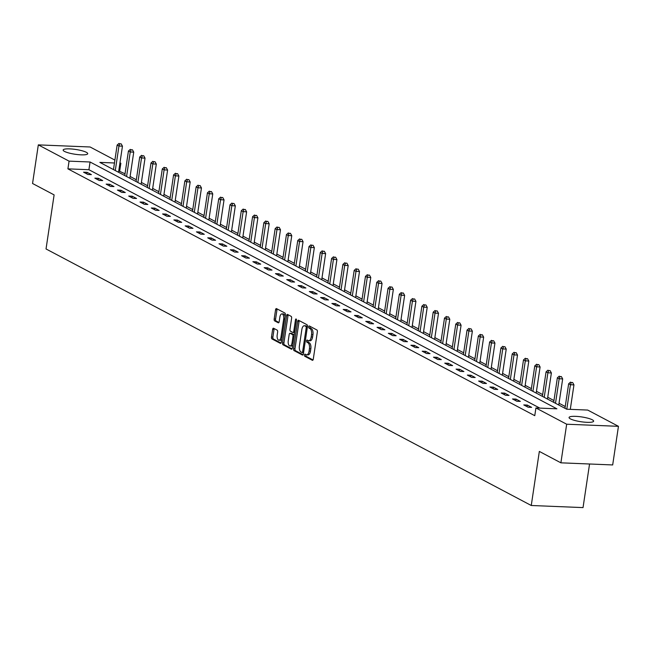 <?xml version="1.0" encoding="UTF-8"?>
<svg xmlns="http://www.w3.org/2000/svg" width="651" height="651" viewBox="0 0 651 651"><rect width="100%" height="100%" fill="white"/><g stroke="black" fill="none" stroke-linecap="round" stroke-linejoin="round"><path stroke-width="0.98" d="M304.465 354.966A1.09 0.521 -87.7 0 0 304.798 356.292L312.342 360.28A1.562 0.741 -87.7 0 0 312.513 360.329A1.562 0.741 -87.7 0 0 313.286 359.14L317.363 331.847A1.562 0.741 -87.7 0 0 316.874 329.959L309.331 325.972A1.09 0.521 -87.7 0 0 309.217 325.939A1.09 0.521 -87.7 0 0 308.672 326.769A1.09 0.521 -87.7 0 0 309.013 328.096L309.99 328.609A5.005 2.376 -87.7 0 1 311.536 334.663L311.202 336.933A5.005 2.376 -87.7 0 1 308.72 340.733A5.005 2.376 -87.7 0 1 308.2 340.587L307.223 340.074A1.09 0.521 -87.7 0 0 307.109 340.042A1.09 0.521 -87.7 0 0 306.572 340.872A1.09 0.521 -87.7 0 0 306.906 342.19L307.882 342.711A5.005 2.376 -87.7 0 1 309.428 348.765L309.095 351.035A5.005 2.376 -87.7 0 1 306.613 354.836A5.005 2.376 -87.7 0 1 306.092 354.689L305.116 354.168A1.09 0.521 -87.7 0 0 305.002 354.136A1.09 0.521 -87.7 0 0 304.465 354.966M305.97 354.624A1.09 0.521 -87.7 0 0 305.864 355.023A1.09 0.521 -87.7 0 0 306.198 356.349L313.017 359.954M310.185 326.42A1.09 0.521 -87.7 0 0 310.071 326.826A1.09 0.521 -87.7 0 0 310.413 328.153L311.39 328.665L309.99 328.609M308.078 340.522A1.09 0.521 -87.7 0 0 307.972 340.929A1.09 0.521 -87.7 0 0 308.305 342.247L309.282 342.768L307.882 342.711M86.347 152.31A12.418 2.417 -171.5 0 1 87.714 153.701A12.418 2.417 -171.5 0 1 78.161 154.637A12.418 2.417 -171.5 0 1 64.514 151.423A12.418 2.417 -171.5 0 1 63.147 150.031A12.418 2.417 -171.5 0 1 72.7 149.087A12.418 2.417 -171.5 0 1 86.347 152.31M592.264 419.781A12.418 2.417 -171.5 0 1 593.631 421.173A12.418 2.417 -171.5 0 1 584.077 422.117A12.418 2.417 -171.5 0 1 570.431 418.894A12.418 2.417 -171.5 0 1 569.064 417.503A12.418 2.417 -171.5 0 1 578.617 416.559A12.418 2.417 -171.5 0 1 592.264 419.781M273.566 328.25A1.562 0.741 -87.7 0 0 273.404 328.202A1.562 0.741 -87.7 0 0 272.631 329.39L271.483 337.047A1.562 0.741 -87.7 0 0 271.972 338.935L280.353 343.37A1.562 0.741 -87.7 0 0 280.516 343.411A1.562 0.741 -87.7 0 0 281.289 342.223L285.366 314.938A1.562 0.741 -87.7 0 0 284.886 313.041L276.504 308.615A1.562 0.741 -87.7 0 0 276.341 308.566A1.562 0.741 -87.7 0 0 275.568 309.754L274.185 318.998A1.562 0.741 -87.7 0 0 274.665 320.894L278.254 322.79A1.562 0.741 -87.7 0 0 278.416 322.839A1.562 0.741 -87.7 0 0 279.189 321.651L279.873 317.061A4.183 1.986 -87.7 0 1 281.948 313.888A4.183 1.986 -87.7 0 1 283.673 319.071L280.988 337.039A4.183 1.986 -87.7 0 1 278.921 340.213A4.183 1.986 -87.7 0 1 277.188 335.029L277.635 332.034A1.562 0.741 -87.7 0 0 277.155 330.147L273.566 328.25M114.462 162.986L99.863 162.392L566.704 409.21L587.698 410.065L618.45 426.324L612.681 464.944L560.893 462.828L539.337 451.428L531.257 505.493L46.034 248.959L54.114 194.893L32.55 183.492L38.319 144.88L90.107 146.988L114.901 160.097M560.893 462.828L566.671 424.216L535.919 407.957L556.906 408.812L90.066 161.993L69.071 161.139L38.319 144.88M539.834 408.112L88.91 169.716L67.916 168.861L534.764 415.68L535.919 407.957M67.916 168.861L69.071 161.139M293.577 348.724A1.562 0.741 -87.7 0 0 294.057 350.612L302.438 355.047A1.562 0.741 -87.7 0 0 302.601 355.088A1.562 0.741 -87.7 0 0 303.374 353.908L307.451 326.615A1.562 0.741 -87.7 0 0 306.971 324.719L298.589 320.292A1.562 0.741 -87.7 0 0 298.427 320.243A1.562 0.741 -87.7 0 0 297.653 321.431L293.577 348.724L294.976 348.781A1.562 0.741 -87.7 0 0 295.456 350.669L303.114 354.714M291.396 349.205L283.014 344.778A1.562 0.741 -87.7 0 1 282.526 342.882L286.611 315.589A1.562 0.741 -87.7 0 1 287.384 314.409A1.562 0.741 -87.7 0 1 287.547 314.449L291.135 316.345A1.562 0.741 -87.7 0 1 291.615 318.241L289.964 329.308A1.562 0.741 -87.7 0 0 290.444 331.196L292.828 332.458A1.562 0.741 -87.7 0 0 292.991 332.506A1.562 0.741 -87.7 0 0 293.764 331.318L295.481 319.796A1.09 0.521 -87.7 0 1 296.026 318.966A1.09 0.521 -87.7 0 1 296.474 320.316L292.332 348.065A1.562 0.741 -87.7 0 1 291.558 349.253A1.562 0.741 -87.7 0 1 291.396 349.205L291.721 349.221M531.257 505.493L583.036 507.601L589.554 464M531.623 407.363L527.277 405.068L523.778 404.922L528.124 407.217L531.623 407.363M520.336 401.39L515.991 399.096L512.492 398.957L516.837 401.252L520.336 401.39M509.041 395.426L504.704 393.131L501.205 392.984L505.542 395.279L509.041 395.426M497.755 389.461L493.417 387.166L489.918 387.019L494.255 389.314L497.755 389.461M486.468 383.488L482.131 381.193L478.631 381.055L482.969 383.349L486.468 383.488M475.181 377.523L470.844 375.228L467.345 375.082L471.682 377.377L475.181 377.523M463.894 371.55L459.557 369.255L456.058 369.117L460.395 371.412L463.894 371.55M452.608 365.585L448.262 363.291L444.763 363.152L449.109 365.447L452.608 365.585M441.321 359.621L436.976 357.326L433.476 357.179L437.822 359.474L441.321 359.621M430.034 353.648L425.689 351.353L422.19 351.214L426.535 353.509L430.034 353.648M418.748 347.683L414.402 345.388L410.903 345.242L415.248 347.544L418.748 347.683M407.453 341.718L403.115 339.423L399.616 339.277L403.962 341.572L407.453 341.718M396.166 335.745L391.829 333.45L388.33 333.312L392.667 335.607L396.166 335.745M384.879 329.78L380.542 327.486L377.043 327.339L381.38 329.634L384.879 329.78M373.593 323.816L369.255 321.521L365.756 321.374L370.094 323.669L373.593 323.816M362.306 317.843L357.969 315.548L354.469 315.409L358.807 317.704L362.306 317.843M351.019 311.878L346.674 309.583L343.175 309.437L347.52 311.731L351.019 311.878M339.732 305.913L335.387 303.61L331.888 303.472L336.233 305.767L339.732 305.913M328.446 299.94L324.1 297.645L320.601 297.507L324.947 299.802L328.446 299.94M317.159 293.975L312.814 291.681L309.315 291.534L313.66 293.829L317.159 293.975M305.872 288.002L301.527 285.708L298.028 285.569L302.373 287.864L305.872 288.002M294.577 282.038L290.24 279.743L286.741 279.605L291.078 281.899L294.577 282.038M283.291 276.073L278.954 273.778L275.454 273.632L279.792 275.926L283.291 276.073M272.004 270.1L267.667 267.805L264.168 267.667L268.505 269.962L272.004 270.1M260.717 264.135L256.38 261.84L252.881 261.694L257.218 263.989L260.717 264.135M249.431 258.17L245.085 255.876L241.594 255.729L245.932 258.024L249.431 258.17M238.144 252.197L233.799 249.903L230.299 249.764L234.645 252.059L238.144 252.197M226.857 246.233L222.512 243.938L219.013 243.791L223.358 246.086L226.857 246.233M215.571 240.268L211.225 237.965L207.726 237.827L212.071 240.121L215.571 240.268M204.284 234.295L199.938 232L196.439 231.862L200.785 234.157L204.284 234.295M192.989 228.33L188.652 226.035L185.153 225.889L189.49 228.184L192.989 228.33M181.702 222.357L177.365 220.062L173.866 219.924L178.203 222.219L181.702 222.357M170.416 216.392L166.078 214.098L162.579 213.959L166.916 216.254L170.416 216.392M159.129 210.428L154.792 208.133L151.292 207.986L155.63 210.281L159.129 210.428M147.842 204.455L143.505 202.16L140.006 202.022L144.343 204.316L147.842 204.455M136.555 198.49L132.21 196.195L128.711 196.049L133.056 198.352L136.555 198.49M125.269 192.525L120.923 190.23L117.424 190.084L121.77 192.379L125.269 192.525M113.982 186.552L109.637 184.257L106.137 184.119L110.483 186.414L113.982 186.552M102.695 180.587L98.35 178.293L94.851 178.146L99.196 180.441L102.695 180.587M91.4 174.623L87.063 172.328L83.564 172.181L87.909 174.476L91.4 174.623M565.247 406.525L559.03 403.246M553.96 400.56L547.743 397.273M542.674 394.596L536.457 391.308M531.387 388.623L525.17 385.343M520.1 382.658L513.883 379.37M508.805 376.693L502.596 373.405M497.519 370.72L491.302 367.433M486.232 364.755L480.015 361.468M474.945 358.791L468.728 355.503M463.658 352.818L457.441 349.53M452.372 346.853L446.155 343.565M441.085 340.888L434.868 337.6M429.798 334.915L423.581 331.628M418.512 328.95L412.295 325.663M407.217 322.977L401.008 319.698M395.93 317.013L389.713 313.725M384.643 311.048L378.426 307.76M373.357 305.075L367.14 301.787M362.07 299.11L355.853 295.823M350.783 293.145L344.566 289.858M339.496 287.172L333.279 283.885M328.21 281.208L321.993 277.92M316.923 275.243L310.706 271.955M305.636 269.27L299.419 265.982M294.342 263.305L288.124 260.018M283.055 257.332L276.838 254.053M271.768 251.367L265.551 248.08M260.481 245.403L254.264 242.115M249.195 239.43L242.978 236.15M237.908 233.465L231.691 230.177M226.621 227.5L220.404 224.213M215.335 221.527L209.117 218.24M204.048 215.562L197.831 212.275M192.753 209.598L186.544 206.31M181.466 203.625L175.249 200.337M170.18 197.66L163.962 194.372M158.893 191.695L152.676 188.408M147.606 185.722L141.389 182.435M136.319 179.757L130.102 176.47M125.033 173.784L118.751 170.928M618.45 426.324L566.671 424.216M119.971 162.774L120.858 163.246L119.906 163.206M119.703 170.969L120.858 163.246M88.91 169.716L90.066 161.993M527.277 405.068L527.041 406.647M515.991 399.096L515.755 400.682M504.704 393.131L504.468 394.709M493.417 387.166L493.181 388.745M482.131 381.193L481.895 382.78M470.844 375.228L470.608 376.807M459.557 369.255L459.313 370.842M448.262 363.291L448.026 364.877M436.976 357.326L436.74 358.904M425.689 351.353L425.453 352.94M414.402 345.388L414.166 346.967M403.115 339.423L402.879 341.002M391.829 333.45L391.593 335.037M380.542 327.486L380.306 329.064M369.255 321.521L369.019 323.099M357.969 315.548L357.733 317.135M346.674 309.583L346.438 311.162M335.387 303.61L335.151 305.197M324.1 297.645L323.864 299.232M312.814 291.681L312.578 293.259M301.527 285.708L301.291 287.294M290.24 279.743L290.004 281.322M278.954 273.778L278.718 275.357M267.667 267.805L267.431 269.392M256.38 261.84L256.144 263.419M245.085 255.876L244.849 257.454M233.799 249.903L233.563 251.489M222.512 243.938L222.276 245.517M211.225 237.965L210.989 239.552M199.938 232L199.702 233.587M188.652 226.035L188.416 227.614M177.365 220.062L177.129 221.649M166.078 214.098L165.842 215.684M154.792 208.133L154.556 209.712M143.505 202.16L143.261 203.747M132.21 196.195L131.974 197.774M120.923 190.23L120.687 191.809M109.637 184.257L109.401 185.844M98.35 178.293L98.114 179.871M87.063 172.328L86.827 173.907M307.492 354.746A5.005 2.376 -87.7 0 0 308.013 354.893A5.005 2.376 -87.7 0 0 310.494 351.092L309.095 351.035M309.282 342.768A5.005 2.376 -87.7 0 1 310.828 348.822L310.494 351.092M309.599 340.644A5.005 2.376 -87.7 0 0 310.12 340.79A5.005 2.376 -87.7 0 0 312.594 336.99L311.202 336.933M311.39 328.665A5.005 2.376 -87.7 0 1 312.936 334.72L312.594 336.99M299.314 320.674A1.562 0.741 -87.7 0 0 299.053 321.488L294.976 348.781M301.974 352.508A1.09 0.521 -87.7 0 0 302.088 352.541A1.09 0.521 -87.7 0 0 302.634 351.711L306.206 327.754A1.09 0.521 -87.7 0 0 305.872 326.428L304.839 325.882A5.005 2.376 -87.7 0 0 304.318 325.744A5.005 2.376 -87.7 0 0 301.844 329.536L299.395 345.909A5.005 2.376 -87.7 0 0 300.941 351.963L301.974 352.508M302.202 352.516L303.374 352.565A1.09 0.521 -87.7 0 0 303.488 352.598A1.09 0.521 -87.7 0 0 303.569 352.59M307.443 326.664A1.09 0.521 -87.7 0 0 307.272 326.485L305.872 326.428M304.318 325.744L305.718 325.801A5.005 2.376 -87.7 0 1 306.239 325.939L307.272 326.485M292.063 348.879L284.414 344.835L283.014 344.778M288.271 314.84A1.562 0.741 -87.7 0 0 288.011 315.645L283.926 342.939A1.562 0.741 -87.7 0 0 284.414 344.835M293.153 332.474L294.228 332.515A1.562 0.741 -87.7 0 0 294.39 332.563A1.562 0.741 -87.7 0 0 294.659 332.466M288.247 340.79A4.183 1.986 -87.7 0 0 289.972 345.974A4.183 1.986 -87.7 0 0 292.047 342.8L292.991 336.469A1.562 0.741 -87.7 0 0 292.511 334.581L290.126 333.32A1.562 0.741 -87.7 0 0 289.964 333.279A1.562 0.741 -87.7 0 0 289.19 334.459L288.247 340.79M289.972 345.974L291.371 346.031A4.183 1.986 -87.7 0 0 292.804 344.916M294.268 335.11A1.562 0.741 -87.7 0 0 293.91 334.638L292.511 334.581M291.2 333.369A1.562 0.741 -87.7 0 1 291.363 333.336A1.562 0.741 -87.7 0 1 291.526 333.377L293.91 334.638M278.921 340.213L280.321 340.27A4.183 1.986 -87.7 0 0 281.745 339.155M285.097 316.744A4.183 1.986 -87.7 0 0 283.348 313.945L281.948 313.888M277.228 308.997A1.562 0.741 -87.7 0 0 276.968 309.811L275.585 319.055A1.562 0.741 -87.7 0 0 276.065 320.951L278.921 322.465M274.291 328.633A1.562 0.741 -87.7 0 0 274.03 329.447L272.883 337.104A1.562 0.741 -87.7 0 0 273.371 338.992L281.02 343.036M570.292 409.357L573.954 384.879L570.455 384.741L568.648 383.781L564.978 408.299M566.801 409.21L570.455 384.741L571.261 382.487L572.66 382.544L571.261 382.487M568.648 383.781L570.536 382.104M572.66 382.544L573.954 384.879M558.77 405.012L562.667 378.915L559.168 378.776L557.362 377.816L553.692 402.334M555.506 403.286L559.168 378.776L559.974 376.522L561.374 376.579L559.974 376.522M557.362 377.816L559.25 376.14M561.374 376.579L562.667 378.915M547.475 399.047L551.381 372.95L547.882 372.803L546.067 371.851L542.405 396.361M544.22 397.322L547.882 372.803L548.687 370.549L550.087 370.606L548.687 370.549M546.067 371.851L547.963 370.167M550.087 370.606L551.381 372.95M536.188 393.074L540.094 366.977L536.595 366.839L534.78 365.878L531.118 390.397M532.925 391.349L536.595 366.839L537.4 364.584L538.8 364.641L537.4 364.584M534.78 365.878L536.676 364.202M538.8 364.641L540.094 366.977M524.901 387.109L528.807 361.012L525.308 360.866L523.494 359.913L519.832 384.432M521.638 385.384L525.308 360.866L526.114 358.62L527.513 358.677L526.114 358.62M523.494 359.913L525.39 358.237M527.513 358.677L528.807 361.012M513.615 381.144L517.512 355.047L514.013 354.901L512.207 353.949L508.545 378.459M510.351 379.419L514.013 354.901L514.827 352.647L516.227 352.704L514.827 352.647M512.207 353.949L514.103 352.264M516.227 352.704L517.512 355.047M502.328 375.171L506.226 349.074L502.727 348.936L500.92 347.976L497.258 372.494M499.065 373.446L502.727 348.936L503.54 346.682L504.94 346.739L503.54 346.682M500.92 347.976L502.816 346.299M504.94 346.739L506.226 349.074M491.041 369.207L494.939 343.11L491.44 342.963L489.633 342.011L485.972 366.529M487.778 367.481L491.44 342.963L492.246 340.717L493.645 340.774L492.246 340.717M489.633 342.011L491.529 340.335M493.645 340.774L494.939 343.11M479.754 363.242L483.652 337.145L480.153 336.998L478.347 336.046L474.685 360.556M476.491 361.517L480.153 336.998L480.959 334.744L482.358 334.801L480.959 334.744M478.347 336.046L480.235 334.362M482.358 334.801L483.652 337.145M468.468 357.269L472.366 331.172L468.866 331.034L467.06 330.073L463.39 354.592M465.205 355.544L468.866 331.034L469.672 328.779L471.072 328.836L469.672 328.779M467.06 330.073L468.948 328.397M471.072 328.836L472.366 331.172M457.181 351.304L461.079 325.207L457.58 325.061L455.773 324.108L452.103 348.619M453.918 349.579L457.58 325.061L458.385 322.815L459.785 322.872L458.385 322.815M455.773 324.108L457.661 322.432M459.785 322.872L461.079 325.207M445.886 345.339L449.792 319.234L446.293 319.096L444.487 318.136L440.817 342.654M442.631 343.614L446.293 319.096L447.099 316.842L448.498 316.899L447.099 316.842M444.487 318.136L446.374 316.459M448.498 316.899L449.792 319.234M434.599 339.366L438.505 313.269L435.006 313.131L433.192 312.171L429.53 336.689M431.336 337.641L435.006 313.131L435.812 310.877L437.212 310.934L435.812 310.877M433.192 312.171L435.088 310.494M437.212 310.934L438.505 313.269M423.313 333.402L427.219 307.305L423.72 307.158L421.905 306.206L418.243 330.716M420.05 331.676L423.72 307.158L424.525 304.904L425.925 304.961L424.525 304.904M421.905 306.206L423.801 304.522M425.925 304.961L427.219 307.305M412.026 327.429L415.924 301.332L412.425 301.193L410.618 300.233L406.956 324.751M408.763 325.712L412.425 301.193L413.239 298.939L414.638 298.996L413.239 298.939M410.618 300.233L412.514 298.557M414.638 298.996L415.924 301.332M400.739 321.464L404.637 295.367L401.138 295.228L399.332 294.268L395.67 318.787M397.476 319.739L401.138 295.228L401.952 292.974L403.351 293.031L401.952 292.974M399.332 294.268L401.228 292.592M403.351 293.031L404.637 295.367M389.453 315.499L393.35 289.402L389.851 289.256L388.045 288.303L384.383 312.814M386.189 313.774L389.851 289.256L390.657 287.001L392.057 287.058L390.657 287.001M388.045 288.303L389.941 286.619M392.057 287.058L393.35 289.402M378.166 309.526L382.064 283.429L378.565 283.291L376.758 282.331L373.096 306.849M374.903 307.801L378.565 283.291L379.37 281.037L380.77 281.094L379.37 281.037M376.758 282.331L378.646 280.654M380.77 281.094L382.064 283.429M366.879 303.561L370.777 277.464L367.278 277.318L365.471 276.366L361.81 300.884M363.616 301.836L367.278 277.318L368.084 275.072L369.483 275.129L368.084 275.072M365.471 276.366L367.359 274.689M369.483 275.129L370.777 277.464M355.592 297.597L359.49 271.5L355.991 271.353L354.185 270.401L350.515 294.911M352.329 295.871L355.991 271.353L356.797 269.099L358.196 269.156L356.797 269.099M354.185 270.401L356.073 268.717M358.196 269.156L359.49 271.5M344.306 291.624L348.204 265.527L344.704 265.388L342.898 264.428L339.228 288.946M341.043 289.898L344.704 265.388L345.51 263.134L346.91 263.191L345.51 263.134M342.898 264.428L344.786 262.752M346.91 263.191L348.204 265.527M333.011 285.659L336.917 259.562L333.418 259.415L331.603 258.463L327.941 282.973M329.748 283.934L333.418 259.415L334.223 257.169L335.623 257.226L334.223 257.169M331.603 258.463L333.499 256.787M335.623 257.226L336.917 259.562M321.724 279.694L325.63 253.597L322.131 253.451L320.316 252.49L316.655 277.009M318.461 277.969L322.131 253.451L322.937 251.196L324.336 251.253L322.937 251.196M320.316 252.49L322.212 250.814M324.336 251.253L325.63 253.597M310.437 273.721L314.335 247.624L310.844 247.486L309.03 246.526L305.368 271.044M307.174 271.996L310.844 247.486L311.65 245.232L313.05 245.289L311.65 245.232M309.03 246.526L310.926 244.849M313.05 245.289L314.335 247.624M299.151 267.756L303.049 241.659L299.55 241.513L297.743 240.561L294.081 265.071M295.888 266.031L299.55 241.513L300.363 239.267L301.763 239.324L300.363 239.267M297.743 240.561L299.639 238.884M301.763 239.324L303.049 241.659M287.864 261.792L291.762 235.686L288.263 235.548L286.456 234.588L282.794 259.106M284.601 260.066L288.263 235.548L289.068 233.294L290.468 233.351L289.068 233.294M286.456 234.588L288.352 232.912M290.468 233.351L291.762 235.686M276.577 255.819L280.475 229.722L276.976 229.583L275.17 228.623L271.508 253.141M273.314 254.093L276.976 229.583L277.782 227.329L279.181 227.386L277.782 227.329M275.17 228.623L277.057 226.947M279.181 227.386L280.475 229.722M265.291 249.854L269.188 223.757L265.689 223.61L263.883 222.658L260.221 247.168M262.027 248.129L265.689 223.61L266.495 221.356L267.895 221.413L266.495 221.356M263.883 222.658L265.771 220.974M267.895 221.413L269.188 223.757M254.004 243.881L257.902 217.784L254.403 217.646L252.596 216.685L248.926 241.204M250.741 242.156L254.403 217.646L255.208 215.391L256.608 215.448L255.208 215.391M252.596 216.685L254.484 215.009M256.608 215.448L257.902 217.784M242.717 237.916L246.615 211.819L243.116 211.673L241.309 210.721L237.639 235.239M239.454 236.191L243.116 211.673L243.922 209.427L245.321 209.484L243.922 209.427M241.309 210.721L243.197 209.044M245.321 209.484L246.615 211.819M231.422 231.951L235.328 205.854L231.829 205.708L230.015 204.756L226.353 229.266M228.167 230.226L231.829 205.708L232.635 203.454L234.035 203.511L232.635 203.454M230.015 204.756L231.911 203.071M234.035 203.511L235.328 205.854M220.136 225.978L224.042 199.881L220.543 199.743L218.728 198.783L215.066 223.301M216.873 224.253L220.543 199.743L221.348 197.489L222.748 197.546L221.348 197.489M218.728 198.783L220.624 197.107M222.748 197.546L224.042 199.881M208.849 220.014L212.755 193.917L209.256 193.77L207.441 192.818L203.779 217.336M205.586 218.288L209.256 193.77L210.061 191.524L211.461 191.581L210.061 191.524M207.441 192.818L209.337 191.142M211.461 191.581L212.755 193.917M197.562 214.049L201.46 187.952L197.961 187.805L196.154 186.853L192.493 211.363M194.299 212.324L197.961 187.805L198.775 185.551L200.174 185.608L198.775 185.551M196.154 186.853L198.05 185.169M200.174 185.608L201.46 187.952M186.276 208.076L190.173 181.979L186.674 181.841L184.868 180.88L181.206 205.399M183.012 206.351L186.674 181.841L187.488 179.586L188.888 179.643L187.488 179.586M184.868 180.88L186.764 179.204M188.888 179.643L190.173 181.979M174.989 202.111L178.887 176.014L175.388 175.868L173.581 174.916L169.919 199.426M171.726 200.386L175.388 175.868L176.193 173.622L177.593 173.679L176.193 173.622M173.581 174.916L175.477 173.239M177.593 173.679L178.887 176.014M163.702 196.146L167.6 170.041L164.101 169.903L162.294 168.943L158.632 193.461M160.439 194.421L164.101 169.903L164.906 167.649L166.306 167.706L164.906 167.649M162.294 168.943L164.182 167.266M166.306 167.706L167.6 170.041M152.415 190.173L156.313 164.076L152.814 163.938L151.008 162.978L147.338 187.496M149.152 188.448L152.814 163.938L153.62 161.684L155.019 161.741L153.62 161.684M151.008 162.978L152.895 161.302M155.019 161.741L156.313 164.076M141.129 184.209L145.027 158.112L141.527 157.965L139.721 157.013L136.051 181.523M137.866 182.483L141.527 157.965L142.333 155.711L143.733 155.768L142.333 155.711M139.721 157.013L141.609 155.329M143.733 155.768L145.027 158.112M129.834 178.236L133.74 152.139L130.241 152L128.434 151.04L124.764 175.558M126.579 176.519L130.241 152L131.046 149.746L132.446 149.803L131.046 149.746M128.434 151.04L130.322 149.364M132.446 149.803L133.74 152.139M118.547 172.271L122.453 146.174L118.954 146.036L117.139 145.075L113.477 169.594M115.284 170.546L118.954 146.036L119.76 143.781L121.159 143.838L119.76 143.781M117.139 145.075L119.035 143.399M121.159 143.838L122.453 146.174M306.198 356.349L304.798 356.292M310.413 328.153L309.013 328.096M308.305 342.247L306.906 342.19M310.828 348.822L309.428 348.765M312.936 334.72L311.536 334.663M299.053 321.488L297.653 321.431M295.456 350.669L294.057 350.612M303.7 351.752L302.634 351.711M307.28 327.795L306.206 327.754M306.239 325.939L304.839 325.882M283.926 342.939L282.526 342.882M288.011 315.645L286.611 315.589M294.83 331.359L293.764 331.318M296.498 319.836L295.481 319.796M293.113 342.841L292.047 342.8M294.057 336.518L292.991 336.469M291.526 333.377L290.126 333.32M282.054 337.08L280.988 337.039M284.739 319.112L283.673 319.071M276.065 320.951L274.665 320.894M275.585 319.055L274.185 318.998M276.968 309.811L275.568 309.754M273.371 338.992L271.972 338.935M272.883 337.104L271.483 337.047M274.03 329.447L272.631 329.39M308.013 354.893L306.613 354.836M310.12 340.79L308.72 340.733M303.488 352.598L302.088 352.541M294.39 332.563L292.991 332.506M291.363 333.336L289.964 333.279"/></g></svg>
